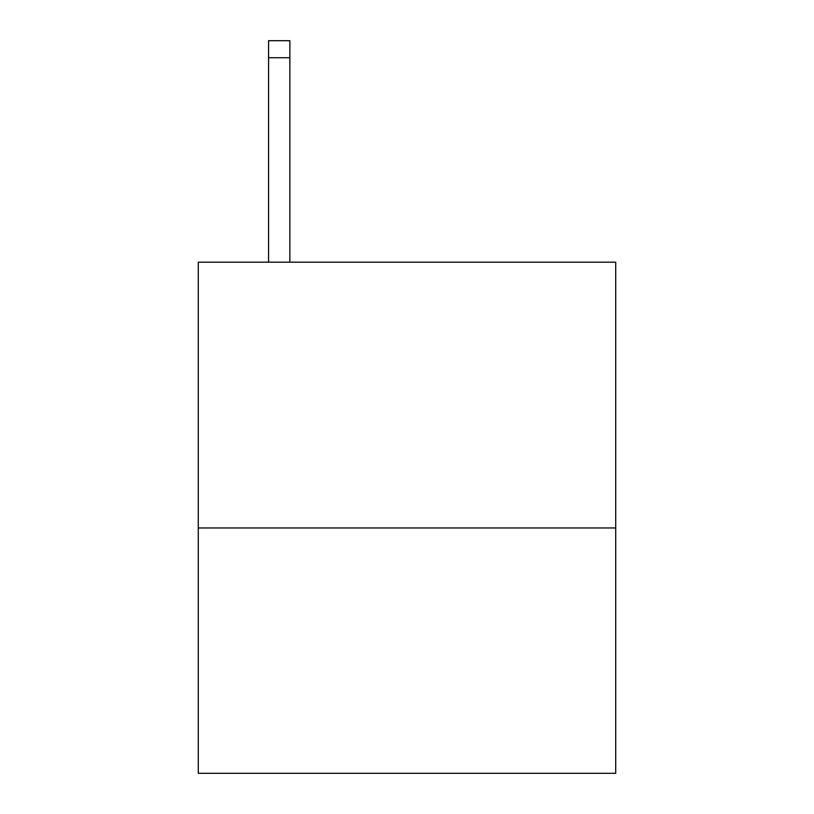 <?xml version="1.0" encoding="UTF-8"?>
<svg xmlns="http://www.w3.org/2000/svg" width="814" height="814" viewBox="0 0 814 814"><rect width="100%" height="100%" fill="white"/><g stroke="black" fill="none" stroke-linecap="round" stroke-linejoin="round"><path stroke-width="1.22" d="M615.71 527.96L615.71 262.179L198.29 262.179L198.29 773.3L615.71 773.3L615.71 527.96L198.29 527.96M289.865 262.179L289.865 57.733L268.569 57.733L268.569 40.7L289.865 40.7L289.865 57.733M268.569 262.179L268.569 57.733"/></g></svg>
